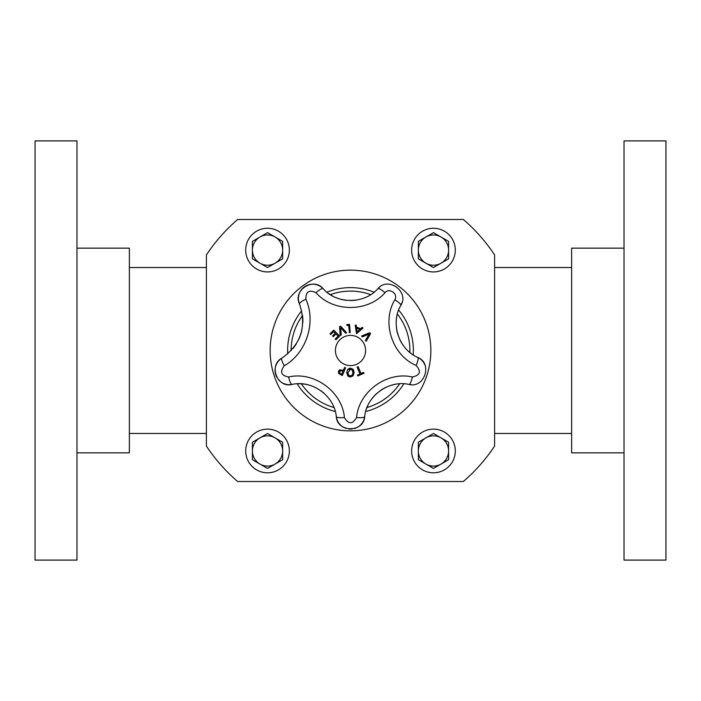 <?xml version="1.0" encoding="UTF-8"?>
<svg xmlns="http://www.w3.org/2000/svg" width="701" height="701" viewBox="0 0 701 701"><rect width="100%" height="100%" fill="white"/><g stroke="black" fill="none" stroke-linecap="round" stroke-linejoin="round"><path stroke-width="1.05" d="M282.661 450.971L282.661 442.235L267.537 433.498L252.404 442.235L252.404 459.698L267.537 468.434L282.661 459.698L282.661 450.971A15.124 15.124 0 0 0 275.099 437.871M259.966 437.871A15.124 15.124 0 0 0 267.537 466.095A15.124 15.124 0 0 0 282.661 450.971A15.124 15.124 0 0 0 259.966 437.871A15.124 15.124 0 0 0 267.537 466.095A15.124 15.124 0 0 0 282.661 450.971A15.124 15.124 0 0 0 259.966 437.871M289.364 450.971A21.836 21.836 0 0 0 256.619 432.061A21.836 21.836 0 0 0 256.619 469.88A21.836 21.836 0 0 0 289.364 450.971M448.596 450.971L448.596 442.235L433.463 433.498L418.339 442.235L418.339 459.698L433.463 468.434L448.596 459.698L448.596 450.971M425.901 437.871A15.124 15.124 0 0 0 433.463 466.095A15.124 15.124 0 0 0 448.596 450.971A15.124 15.124 0 0 0 425.901 437.871A15.124 15.124 0 0 0 433.463 466.095A15.124 15.124 0 0 0 448.596 450.971A15.124 15.124 0 0 0 425.901 437.871M455.3 450.971A21.836 21.836 0 0 0 422.554 432.061A21.836 21.836 0 0 0 422.554 469.88A21.836 21.836 0 0 0 455.3 450.971M397.388 314.048A59.383 59.383 0 0 1 409.857 352.428M399.658 383.824A59.383 59.383 0 0 1 367.009 407.544M333.991 407.544A59.383 59.383 0 0 1 301.342 383.824M291.117 350.649A59.383 59.383 0 0 1 302.543 315.468M330.32 294.648A59.383 59.383 0 0 1 370.68 294.648M398.659 310.07A62.88 62.88 0 0 1 413.222 354.899M403.829 383.815A62.88 62.88 0 0 1 365.703 411.513M335.297 411.513A62.88 62.88 0 0 1 297.171 383.815M287.717 353.917A62.88 62.88 0 0 1 301.71 310.832M326.929 292.203A62.88 62.88 0 0 1 374.062 292.203M494.599 254.91L494.599 446.09A172.919 172.919 0 0 1 463.37 481.499L237.63 481.499A172.919 172.919 0 0 1 206.401 446.09L206.401 254.91A172.919 172.919 0 0 1 237.63 219.501L463.37 219.501A172.919 172.919 0 0 1 494.599 254.91M455.3 250.099A21.836 21.836 0 0 0 422.554 231.19A21.836 21.836 0 0 0 422.554 269.009A21.836 21.836 0 0 0 455.3 250.099M425.901 236.999A15.124 15.124 0 0 0 433.463 265.223A15.124 15.124 0 0 0 448.596 250.099A15.124 15.124 0 0 0 425.901 236.999L418.339 241.372L418.339 258.835L433.463 267.563L448.596 258.835L448.596 241.372L433.463 232.636L425.901 236.999M289.364 250.099A21.836 21.836 0 0 0 256.619 231.19A21.836 21.836 0 0 0 256.619 269.009A21.836 21.836 0 0 0 289.364 250.099M259.966 236.999A15.124 15.124 0 0 0 267.537 265.223A15.124 15.124 0 0 0 282.661 250.099A15.124 15.124 0 0 0 259.966 236.999L252.404 241.372L252.404 258.835L267.537 267.563L282.661 258.835L282.661 241.372L267.537 232.636L259.966 236.999M665.95 560.099L665.95 140.901L624.03 140.901L624.03 560.099L665.95 560.099M624.03 452.855L571.63 452.855L571.63 248.145L624.03 248.145M35.05 140.901L35.05 560.099L76.97 560.099L76.97 140.901L35.05 140.901M76.97 248.145L129.37 248.145L129.37 452.855L76.97 452.855M293.018 348.476A43.646 43.646 0 0 0 296.427 343.674M298.337 340.222A43.646 43.646 0 0 0 301.763 330.618M302.832 322.872A43.646 43.646 0 0 0 302.473 314.951M275.195 372.406A14.327 14.327 0 0 1 281.925 358.132C268.29 365.151 277.237 388.398 292.063 384.428A14.327 14.327 0 0 1 282.836 383.114M279.611 380.845A14.327 14.327 0 0 1 278.437 379.618M276.685 377.015A14.327 14.327 0 0 1 275.318 373.151M324.002 393.217A37.46 37.46 0 0 0 321.005 390.816M307.099 384.621A37.46 37.46 0 0 0 298.582 383.762M345.768 428.293A14.327 14.327 0 0 1 336.287 416.56C337.163 432.736 363.793 432.797 364.713 416.56A14.327 14.327 0 0 1 354.583 428.504M352.296 428.986A14.327 14.327 0 0 1 349.028 429.021M394.444 384.507A37.46 37.46 0 0 0 390.562 385.515M385.121 387.723A37.46 37.46 0 0 0 379.846 390.93M376.814 393.384A37.46 37.46 0 0 0 370.356 400.981M367.666 405.958A37.46 37.46 0 0 0 366.5 408.902M362.329 327.279L362.969 328.033L356.537 333.72L355.179 325.238L356.152 325.062L356.502 327.139L360.735 328.664L362.329 327.279L362.969 328.033L356.537 333.72M356.599 328.191L357.221 331.801L359.999 329.409L356.599 328.191L357.221 331.801M356.152 325.062L356.502 327.139L360.735 328.664M350.447 368.209L353.146 369.357L354.128 372.59L353.111 375.815L350.412 376.945L347.714 375.797L346.715 372.564L347.731 369.339L350.447 368.209L353.146 369.357M353.576 369.997L353.812 370.522M353.111 375.815L349.957 376.919M350.666 369.182L347.88 372.625M348.143 374.308L348.844 375.421M347.88 372.564L348.555 375.105L350.412 375.981L351.587 375.718M350.176 369.182L348.826 369.769M352.121 375.289L352.971 372.582L352.112 369.856M352.971 372.582C353.348 371.013 352.507 369.874 350.43 369.173M349.466 376.84L348.493 376.446M347.871 375.964L346.715 372.564M349.151 368.402L350.185 368.209M350.298 375.973L352.279 375.114M330.732 334.5L330.031 333.79L333.772 330.11L339.652 336.086L335.919 339.766L335.218 339.056L338.162 336.156L335.981 333.939L333.238 336.646L332.537 335.937L335.28 333.238L333.676 331.599L330.732 334.5L330.031 333.79L333.772 330.11M335.919 339.766L335.218 339.056L338.162 336.156L335.981 333.939M333.238 336.646L332.537 335.937L335.28 333.238L333.676 331.599M363.609 372.371L364.003 373.282L357.817 375.955L357.422 375.044L360.007 373.931L357.081 367.14L358.097 366.702L361.024 373.484L363.609 372.371L364.003 373.282L357.817 375.955M357.422 375.044L360.007 373.931M358.097 366.702L361.024 373.484M340.178 335.472L339.547 326.613L340.651 326.14L346.601 332.712L345.514 333.177L340.642 327.691L341.221 335.025L340.178 335.472L339.547 326.613L340.651 326.14M346.601 332.712L345.514 333.177L340.642 327.691M343.367 370.294L344.594 367.42L345.619 367.859L342.325 375.57L338.574 373.405L338.443 371.162L339.854 369.742L343.367 370.294L344.594 367.42L345.619 367.859M342.325 375.57L338.574 373.405M340.984 370.522L339.529 371.591L340.038 373.467M340.791 373.87L341.676 374.246L342.991 371.171L340.449 370.636L339.529 371.591M342.281 370.864L341.44 370.584M339.582 373.002L340.826 373.887M341.676 374.246L342.991 371.171M346.872 325.466L346.793 324.589L349.519 324.344L350.255 332.563L349.387 332.642L348.721 325.299L346.872 325.466L346.793 324.589M349.387 332.642L348.721 325.299M362.338 336.883L361.593 336.024L369.813 332.686L370.601 333.588L366.202 341.282L365.423 340.388L369.129 334.053L362.338 336.883L369.129 334.053M369.813 332.686L370.601 333.588L366.202 341.282M305.899 299.248A8.386 1.937 -22.7 0 0 299.502 304.015A14.327 14.327 0 0 1 323.17 288.707C313.513 276.781 292.606 290.328 299.502 304.015C306.898 326.368 301.036 344.401 281.925 358.132A8.386 1.937 58.7 0 0 284.291 365.747C306.39 353.173 316.388 322.416 305.899 299.248C305.732 291.59 309.106 289.408 316.02 292.703C332.949 312.348 367.92 312.453 384.98 292.703C389.353 287.322 398.58 293.999 394.812 299.844C381.309 322.171 392.209 355.398 416.122 365.431A8.386 1.972 -64.9 0 0 417.717 357.396A14.327 14.327 0 0 1 424.929 365.037M344.428 417.524C342.219 391.517 313.873 371.057 288.628 376.989A8.386 1.972 79.1 0 0 292.063 384.428C312.068 379.732 334.543 395.942 336.287 416.56A8.386 1.972 172.9 0 0 344.428 417.524C348.467 424.455 352.515 424.455 356.572 417.524A8.386 1.972 7.1 0 0 364.713 416.56C366.421 396.074 388.792 379.714 408.937 384.428C424.596 388.599 432.876 363.276 417.717 357.396C398.764 349.44 390.124 323.108 400.823 305.408A8.386 1.972 -151.1 0 0 394.812 299.844M416.122 365.431C421.459 371.434 420.206 375.289 412.372 376.989C386.961 371.039 358.728 391.684 356.572 417.524M350.5 365.589A15.089 15.089 0 0 1 337.426 342.955A15.089 15.089 0 0 1 363.574 342.955A15.089 15.089 0 0 1 350.5 365.589M411.496 384.683A14.327 14.327 0 0 1 408.937 384.428A8.386 1.972 100.9 0 0 412.372 376.989M396.424 319.218A37.46 37.46 0 0 0 396.179 323.214M396.6 329.076A37.46 37.46 0 0 0 398.019 335.087M399.412 338.723A37.46 37.46 0 0 0 404.652 347.223M408.552 351.306A37.46 37.46 0 0 0 410.988 353.33M401.997 302.63A14.327 14.327 0 0 1 400.823 305.408C409.638 291.739 388.047 276.124 377.83 288.707A14.327 14.327 0 0 1 379.504 287.173M328.69 293.544A37.46 37.46 0 0 0 332.712 296.05M335.683 297.487A37.46 37.46 0 0 0 347.118 300.396M349.992 300.545A37.46 37.46 0 0 0 356.441 300.072M361.523 298.889A37.46 37.46 0 0 0 364.695 297.75M316.02 292.703A8.386 1.972 136.9 0 1 323.17 288.707C336.594 304.269 364.31 304.357 377.83 288.707A8.386 1.972 43.1 0 1 384.98 292.703M430.843 350.5A80.343 80.343 0 0 1 310.324 420.083A80.343 80.343 0 0 1 310.324 280.917A80.343 80.343 0 0 1 430.843 350.5M288.628 376.989C281.101 375.587 279.655 371.845 284.291 365.747M129.37 433.463L206.401 433.463M129.37 267.537L206.401 267.537M571.63 267.537L494.599 267.537M571.63 433.463L494.599 433.463"/></g></svg>
